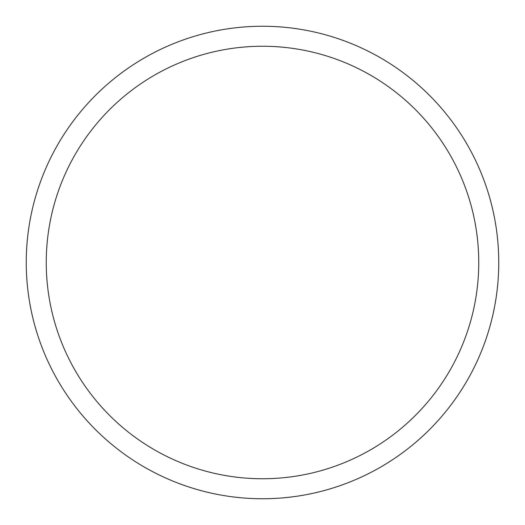 <?xml version="1.0" encoding="UTF-8"?>
<svg xmlns="http://www.w3.org/2000/svg" width="525" height="525" viewBox="0 0 525 525"><rect width="100%" height="100%" fill="white"/><g stroke="black" fill="none" stroke-linecap="round" stroke-linejoin="round"><path stroke-width="0.79" d="M498.75 262.5A236.25 236.25 0 0 0 262.5 26.25A236.25 236.25 0 0 0 26.25 262.5A236.25 236.25 0 0 0 262.5 498.75A236.25 236.25 0 0 0 498.75 262.5M478.748 262.5A216.248 216.248 0 0 0 262.5 46.253A216.248 216.248 0 0 0 46.253 262.5A216.248 216.248 0 0 0 262.5 478.748A216.248 216.248 0 0 0 478.748 262.5"/></g></svg>
